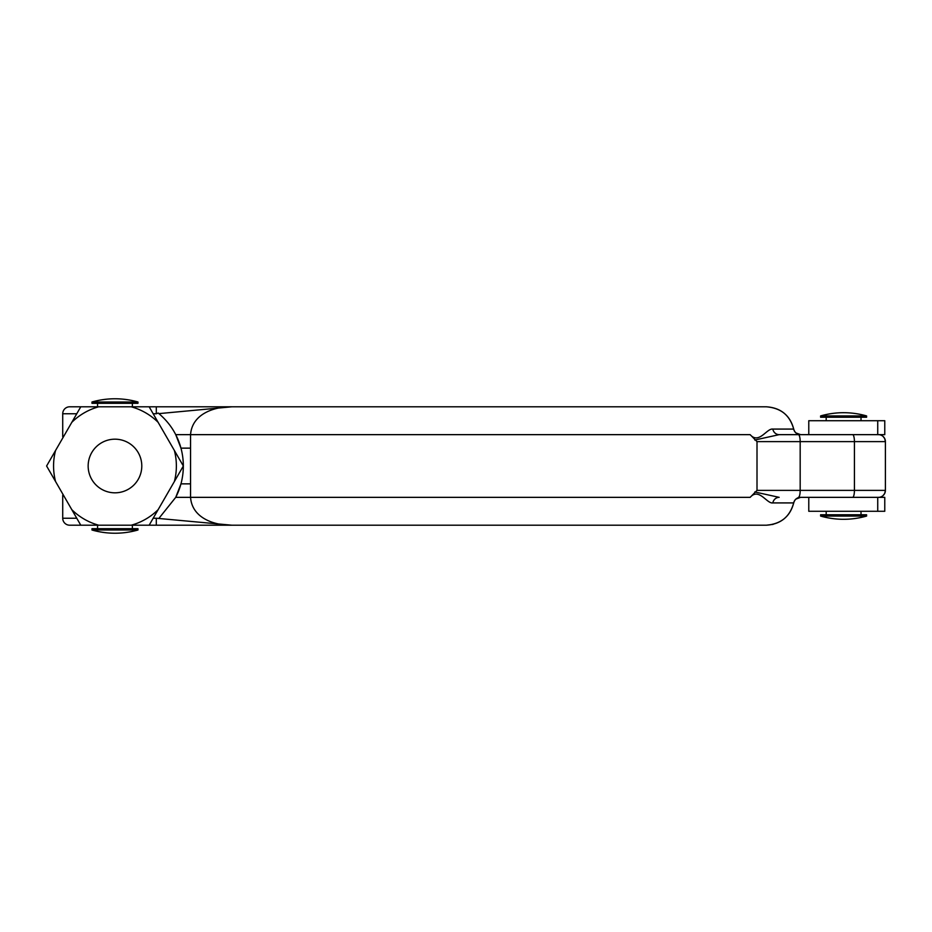 <?xml version="1.0" encoding="UTF-8"?>
<svg xmlns="http://www.w3.org/2000/svg" width="932" height="932" viewBox="0 0 932 932"><rect width="100%" height="100%" fill="white"/><g stroke="black" fill="none" stroke-linecap="round" stroke-linejoin="round"><path stroke-width="1.4" d="M826.195 417.245L826.195 420.716L826.195 417.245M826.195 511.284L826.195 514.755L826.195 511.284M861.017 417.245L861.017 420.716L861.017 417.245M861.017 511.284L861.017 514.755L861.017 511.284M866.597 415.928L820.614 415.928L820.614 417.245L866.597 417.245L866.597 415.928A83.589 83.589 0 0 0 820.614 415.928A83.589 83.589 0 0 1 843.6 412.701M866.597 516.072L820.614 516.072A83.589 83.589 0 0 0 866.597 516.072L866.597 514.755L820.614 514.755L820.614 516.072M176.369 466A61.407 61.407 0 0 0 174.377 450.482L158.114 422.312A61.407 61.407 0 0 0 131.237 406.795L98.699 406.795A61.407 61.407 0 0 0 71.822 422.312L55.559 450.482A61.407 61.407 0 0 0 55.559 481.518L71.822 509.688A61.407 61.407 0 0 0 98.699 525.205L131.237 525.205A61.407 61.407 0 0 0 158.114 509.688L174.377 481.518A61.407 61.407 0 0 0 176.369 466M174.377 481.518L183.336 466L174.377 450.482M114.974 439.182A26.818 26.818 0 0 1 141.792 466A26.818 26.818 0 0 1 114.974 492.818A26.818 26.818 0 0 1 88.156 466A26.818 26.818 0 0 1 114.974 439.182M808.778 434.65L808.778 420.716L808.778 434.65M91.977 401.995L137.959 401.995A83.589 83.589 0 0 0 91.977 401.995L91.977 403.311L137.959 403.311L137.959 401.995M132.379 406.795L132.379 403.311M97.557 406.795L97.557 403.311M132.379 528.689L132.379 525.205M97.557 528.689L97.557 525.205M91.977 530.005L137.959 530.005L137.959 528.689L91.977 528.689L91.977 530.005A83.589 83.589 0 0 0 137.959 530.005M808.778 511.284L808.778 497.35L808.778 511.284L877.734 511.284L877.734 497.35L800.483 497.35A6.967 6.943 90 0 0 793.691 502.919L793.691 502.919A6.967 6.967 0 0 1 800.541 497.35M852.617 497.35A6.967 1.806 -90 0 0 854.423 490.383L854.423 441.617L800.18 441.617L800.18 490.383L885.4 490.383A6.967 6.967 0 0 1 878.433 497.35L879.622 497.245M879.633 434.755L878.433 434.65A6.967 6.967 0 0 1 885.4 441.617L854.423 441.617A6.967 1.806 90 0 0 852.617 434.65L877.734 434.65L877.734 420.716L808.778 420.716M158.114 422.312L149.155 406.795L131.237 406.795L231.952 406.795L158.906 413.622C166.106 419.761 171.709 426.763 175.729 434.65L180.971 448.141A68.374 68.374 0 0 0 175.729 434.65L190.559 434.65L190.559 448.141L180.971 448.141C184.117 460.024 184.117 471.93 180.971 483.859L190.559 483.859L190.559 497.35C192.097 518.833 215.758 525.601 231.952 525.205L156.308 525.205L156.308 518.239L231.952 525.205L766.325 525.205C780.713 524.238 789.835 516.817 793.691 502.919L772.814 502.919C766.861 503.944 758.951 487.32 750.155 497.35L757.005 490.383L757.005 441.617L750.155 434.65C758.951 444.68 766.861 428.056 772.814 429.081L793.691 429.081C789.835 415.183 780.713 407.762 766.325 406.795L231.952 406.795C215.758 406.422 192.12 413.132 190.559 434.65L750.155 434.65M63.691 436.397L62.724 436.397A1.736 1.736 0 0 0 63.085 437.446A1.736 1.736 0 0 1 62.724 436.397L62.724 413.761A6.967 6.967 0 0 1 69.69 406.795L98.699 406.795L80.781 406.795L71.822 422.312M71.822 509.688L80.781 525.205L98.699 525.205L83.624 525.205M156.308 525.205L227.967 525.205L131.237 525.205L149.155 525.205L158.114 509.688M55.559 450.482L46.6 466L55.559 481.518M190.559 448.141L190.559 483.859M750.155 497.35L175.729 497.35L180.971 483.859A68.374 68.374 0 0 1 175.729 497.35L158.906 518.378M156.308 406.795L156.308 413.761L158.207 413.039L158.906 413.622M80.781 525.205L69.69 525.205A6.967 6.967 0 0 1 62.724 518.239L62.724 495.603A1.736 1.736 0 0 1 63.085 494.554A1.736 1.736 0 0 0 62.724 495.603A1.736 1.736 0 0 1 63.085 494.554A1.736 1.736 0 0 0 62.724 495.603L63.691 495.603M227.967 525.205L727.81 525.205L227.967 525.205M754.78 440.032L779.164 434.65L852.617 434.65M76.762 413.761L62.724 413.761A6.967 6.967 0 0 1 69.69 406.795A6.967 6.967 0 0 0 62.724 413.761A6.967 6.967 0 0 1 69.69 406.795A6.967 6.967 0 0 0 62.724 413.761A6.967 6.967 0 0 1 69.69 406.795M800.483 434.65A6.967 6.943 90 0 1 793.691 429.081L793.714 429.081C790.126 415.439 781.004 408.006 766.325 406.795C780.725 407.75 789.847 415.183 793.714 429.081A6.967 6.967 0 0 0 800.541 434.65M62.724 518.239A6.967 6.967 0 0 0 69.69 525.205A6.967 6.967 0 0 1 62.724 518.239A6.967 6.967 0 0 0 69.69 525.205A6.967 6.967 0 0 1 62.724 518.239L76.762 518.239M754.78 491.968L779.164 497.35A6.967 6.477 90 0 0 772.814 502.919M877.734 511.284L884.771 511.284L884.771 497.35L877.734 497.35M773.094 524.378L766.325 525.205L727.81 525.205M727.81 406.795L231.952 406.795M877.734 420.716L884.771 420.716L884.771 434.65L877.734 434.65M779.164 434.65A6.967 6.477 90 0 1 772.814 429.081M793.714 429.081C794.693 432.565 796.988 434.417 800.588 434.65L795.963 432.937M795.963 499.063L800.588 497.35C796.988 497.583 794.693 499.435 793.714 502.919C790.126 516.561 781.004 523.994 766.325 525.205C780.725 524.25 789.847 516.817 793.714 502.919M156.308 413.761L153.174 413.761M153.174 518.239L156.308 518.239M798.386 434.65A6.967 1.806 90 0 1 800.18 441.617L757.005 441.617M757.005 490.383L800.18 490.383A6.967 1.806 -90 0 1 798.386 497.35M62.724 436.397A1.736 1.736 0 0 0 63.085 437.446M883.047 495.591L884.689 493.447L885.4 490.383L885.4 441.617L884.689 438.553L883.082 436.432M881.917 496.407L880.961 496.873M881.952 435.605L880.985 435.139"/></g></svg>
